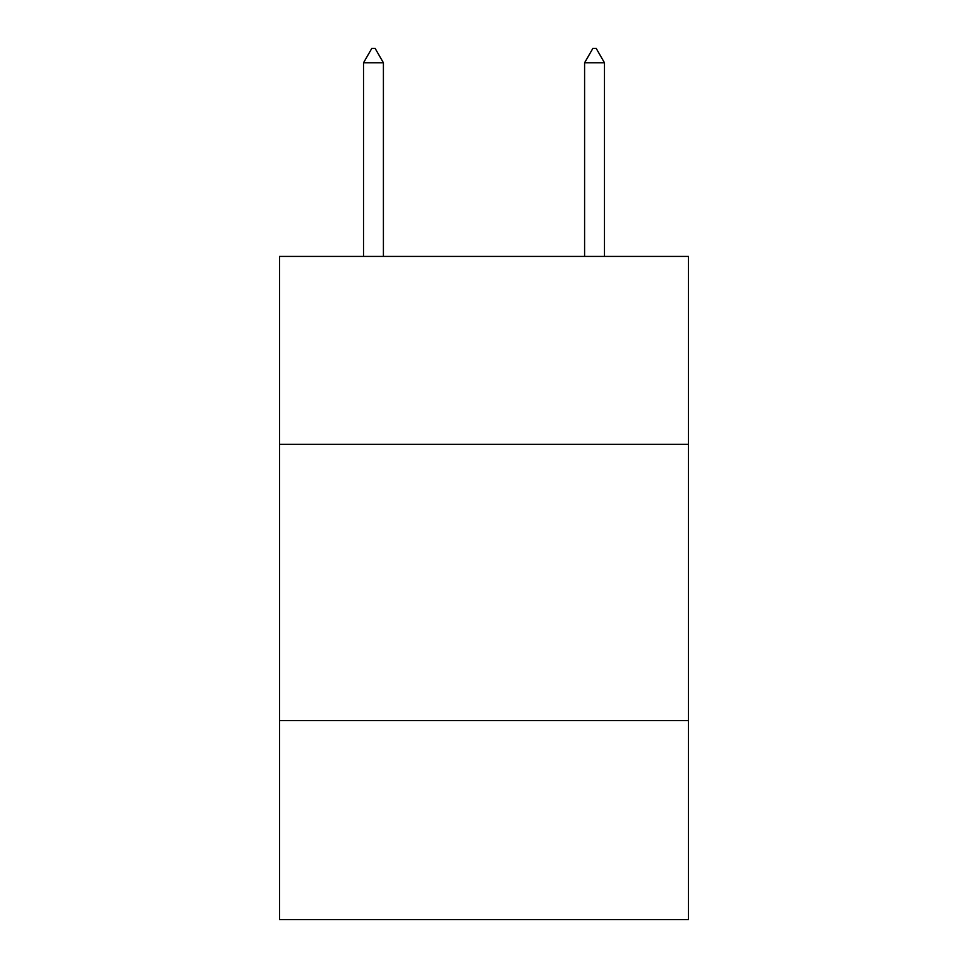 <?xml version="1.0" encoding="UTF-8"?>
<svg xmlns="http://www.w3.org/2000/svg" width="968" height="968" viewBox="0 0 968 968"><rect width="100%" height="100%" fill="white"/><g stroke="black" fill="none" stroke-linecap="round" stroke-linejoin="round"><path stroke-width="1.45" d="M688.478 444.324L688.478 256.423L279.522 256.423L279.522 444.324L688.478 444.324L688.478 919.6L279.522 919.6L279.522 444.324M688.478 720.64L279.522 720.64M383.413 62.775L375.124 48.4L371.809 48.4L363.52 62.775L383.413 62.775L383.413 256.423M363.52 62.775L363.52 256.423M592.876 48.4L596.191 48.4L604.48 62.775L584.587 62.775L592.876 48.4M604.48 256.423L604.48 62.775M584.587 256.423L584.587 62.775"/></g></svg>
